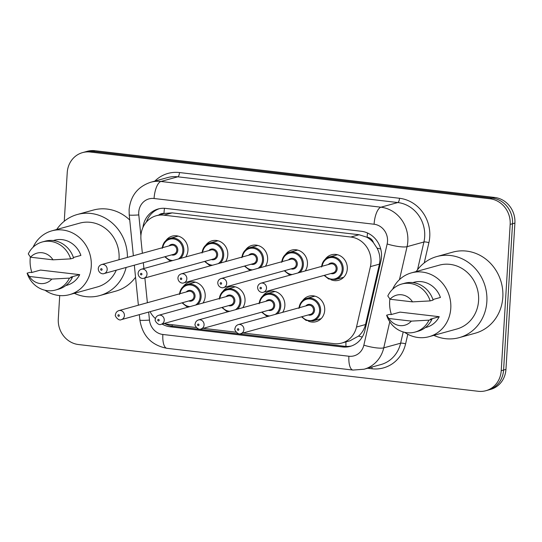 <?xml version="1.0" encoding="UTF-8"?>
<svg xmlns="http://www.w3.org/2000/svg" width="542" height="542" viewBox="0 0 542 542"><rect width="100%" height="100%" fill="white"/><g stroke="black" fill="none" stroke-linecap="round" stroke-linejoin="round"><path stroke-width="0.81" d="M183.128 286.671A13.238 12.168 74.5 0 1 189.436 282.199A13.238 12.168 74.5 0 1 205.194 296.386A13.238 12.168 74.5 0 1 202.972 303.025M222.958 291.325A13.238 12.168 74.5 0 1 229.273 286.853A13.238 12.168 74.5 0 1 245.025 301.047A13.238 12.168 74.5 0 1 242.802 307.68M262.795 295.986A13.238 12.168 74.5 0 1 269.11 291.515A13.238 12.168 74.5 0 1 284.862 305.702A13.238 12.168 74.5 0 1 282.639 312.341M302.632 300.641A13.238 12.168 74.5 0 1 308.94 296.169A13.238 12.168 74.5 0 1 324.699 310.363A13.238 12.168 74.5 0 1 316.006 321.697A13.238 12.168 74.5 0 1 308.29 321.101M165.886 240.601A13.238 12.168 74.5 0 1 172.193 236.129A13.238 12.168 74.5 0 1 187.952 250.323A13.238 12.168 74.5 0 1 185.73 256.955M205.716 245.262A13.238 12.168 74.5 0 1 212.03 240.79A13.238 12.168 74.5 0 1 227.782 254.977A13.238 12.168 74.5 0 1 225.56 261.617M245.553 249.916A13.238 12.168 74.5 0 1 251.867 245.445A13.238 12.168 74.5 0 1 267.619 259.638A13.238 12.168 74.5 0 1 265.397 266.271M285.39 254.577A13.238 12.168 74.5 0 1 291.698 250.106A13.238 12.168 74.5 0 1 307.456 264.3A13.238 12.168 74.5 0 1 305.234 270.932M325.227 259.232A13.238 12.168 74.5 0 1 331.535 254.767A13.238 12.168 74.5 0 1 347.293 268.954A13.238 12.168 74.5 0 1 338.601 280.289A13.238 12.168 74.5 0 1 330.884 279.699M243.026 332.998L334.089 343.648A23.367 21.477 -105.5 0 0 341.731 343.066L350.024 340.776L358.492 336.108C362.042 332.991 364.387 329.136 365.518 324.543L379.434 264.13L379.949 260.174C380.023 255.939 379.041 251.901 377.015 248.067L373.465 242.701A7.791 7.161 -105.5 0 0 367.13 237.227A23.367 8.625 -83.3 0 1 367.537 232.999M341.731 343.066A23.367 21.477 -105.5 0 0 356.501 327.043L370.41 266.623A23.367 21.477 -105.5 0 0 370.985 262.653A23.367 21.477 -105.5 0 0 350.823 237.03L163.894 215.167A23.367 21.477 -105.5 0 0 156.252 215.75A23.367 21.477 -105.5 0 0 140.995 239.794L142.363 253.277M367.13 237.227L366.758 237.186A23.367 21.477 74.5 0 1 373.465 242.701M366.758 237.186L359.122 234.733L172.2 212.87L163.962 213.467A7.791 7.161 -105.5 0 0 158.853 215.032M164.084 323.479A23.367 21.477 -105.5 0 0 167.444 324.157L196.34 327.537M203.189 328.337L236.177 332.199M144.87 277.958L147.37 302.585A23.367 21.477 -105.5 0 0 147.383 302.721M150.073 311.677A23.367 21.477 -105.5 0 0 155.452 318.642M143.318 262.707L143.915 268.527M64.261 221.224L67.235 172.607A23.367 21.477 74.5 0 1 82.58 152.607L84.945 151.95A23.367 21.477 74.5 0 1 92.587 151.374L492.373 198.121A23.367 21.477 74.5 0 1 512.536 223.744L503.586 370.05A23.367 21.477 74.5 0 1 488.247 390.05A23.367 21.477 74.5 0 0 503.586 370.05L512.536 223.744A23.367 21.477 74.5 0 0 492.373 198.121L92.587 151.374A23.367 21.477 74.5 0 0 84.945 151.95L87.309 151.293A23.367 21.477 74.5 0 1 94.952 150.717L494.744 197.471A23.367 21.477 74.5 0 1 514.9 223.094L505.95 369.393A23.367 21.477 74.5 0 1 490.612 389.393L485.883 390.707A23.367 21.477 74.5 0 1 478.234 391.283L78.448 344.529A23.367 21.477 74.5 0 1 58.292 318.906L59.715 295.566M162.044 324.041A23.367 21.477 -105.5 0 0 170.276 326.812L342.524 346.955A23.367 21.477 -105.5 0 0 350.166 346.379A23.367 21.477 -105.5 0 0 364.935 330.349L380.931 260.871A23.367 21.477 -105.5 0 0 381.5 256.901A23.367 21.477 -105.5 0 0 361.345 231.278L165.771 208.406A23.367 21.477 -105.5 0 0 158.129 208.988A23.367 21.477 -105.5 0 0 142.925 227.464M82.58 152.607A23.367 21.477 74.5 0 1 90.223 152.024L490.009 198.778A23.367 21.477 74.5 0 1 510.171 224.402L501.221 370.708A23.367 21.477 74.5 0 1 485.883 390.707M146.394 222.017A23.367 21.477 74.5 0 1 159.321 208.697M351.338 346.013A23.367 21.477 74.5 0 1 344.888 346.304L172.641 326.162A23.367 21.477 74.5 0 1 165.012 323.723M416.209 271.549A42.059 38.658 74.5 0 1 436.805 256.556A42.059 38.658 74.5 0 1 486.851 301.637A42.059 38.658 74.5 0 1 459.237 337.632A42.059 38.658 74.5 0 1 433.864 335.363M436.805 256.556L452.773 252.138A42.059 38.658 74.5 0 1 502.82 297.219A42.059 38.658 74.5 0 1 475.205 333.215L459.237 337.632M391.385 314.509A33.103 30.427 74.5 0 1 389.664 301.21A33.103 30.427 74.5 0 1 389.861 299.035M392.611 289.265A33.103 30.427 74.5 0 1 411.392 272.883A33.103 30.427 74.5 0 1 450.781 308.357A33.103 30.427 74.5 0 1 429.047 336.69A33.103 30.427 74.5 0 1 404.515 332.293M411.392 272.883L439.189 265.187A33.103 30.427 74.5 0 1 478.579 300.668A33.103 30.427 74.5 0 1 456.845 329.001L429.047 336.69M439.244 316.704L430.368 319.157L431.94 319.346L428.986 320.159A24.925 22.906 74.5 0 1 415.036 332.083A24.925 22.906 74.5 0 1 386.622 315.207L389.576 314.387L391.148 314.57L400.023 312.117L439.244 316.704A23.367 21.477 74.5 0 1 426.452 327.307L425.26 327.639M411.337 321.121A15.576 14.316 74.5 0 1 388.885 318.5L411.337 321.121L428.986 320.159M388.885 318.5L386.622 315.207M431.94 319.346A24.925 22.906 74.5 0 1 417.997 331.264L415.036 332.083M432.929 299.523L440.422 297.456A23.367 21.477 74.5 0 0 413.993 282.267L412.801 282.592M390.064 299.245A15.576 14.316 74.5 0 1 412.516 301.874L390.064 299.245L387.801 295.959A24.925 22.906 74.5 0 1 401.744 284.035A24.925 22.906 74.5 0 1 430.158 300.912L433.119 300.092A24.925 22.906 74.5 0 0 404.705 283.215L401.744 284.035M412.516 301.874L430.158 300.912M56.686 229.503A42.059 38.658 74.5 0 1 77.282 214.51A42.059 38.658 74.5 0 1 127.404 257.409M77.282 214.51L93.251 210.093A42.059 38.658 74.5 0 1 129.734 220.032M31.863 272.463A33.103 30.427 74.5 0 1 30.142 259.171A33.103 30.427 74.5 0 1 30.338 256.989M33.089 247.22A33.103 30.427 74.5 0 1 51.869 230.838A33.103 30.427 74.5 0 1 91.259 266.318A33.103 30.427 74.5 0 1 69.525 294.645A33.103 30.427 74.5 0 1 44.993 290.248M51.869 230.838L79.674 223.148A33.103 30.427 74.5 0 1 119.057 258.622A33.103 30.427 74.5 0 1 118.969 259.747M79.721 274.659L70.846 277.118L72.418 277.301L69.464 278.121A24.925 22.906 74.5 0 1 55.514 290.038A24.925 22.906 74.5 0 1 27.1 273.161L30.061 272.348L31.626 272.531L40.501 270.072L79.721 274.659A23.367 21.477 74.5 0 1 66.93 285.261L65.745 285.593M51.815 279.083A15.576 14.316 74.5 0 1 29.363 276.454L51.815 279.083L69.464 278.121M29.363 276.454L27.1 273.161M72.418 277.301A24.925 22.906 74.5 0 1 58.475 289.218L55.514 290.038M73.407 257.484L80.9 255.411A23.367 21.477 74.5 0 0 54.471 240.221L53.279 240.553M116.279 270.187A33.103 30.427 74.5 0 1 97.323 286.955L69.525 294.645M126.123 267.463A42.059 38.658 74.5 0 1 99.714 295.586A42.059 38.658 74.5 0 1 74.342 293.317M135.541 277.233A42.059 38.658 74.5 0 1 115.683 291.169L99.714 295.586M30.542 257.206A15.576 14.316 74.5 0 1 52.994 259.828L30.542 257.206L28.279 253.913A24.925 22.906 74.5 0 1 42.222 241.989A24.925 22.906 74.5 0 1 70.643 258.866L73.597 258.046A24.925 22.906 74.5 0 0 45.182 241.176L42.222 241.989M52.994 259.828L70.643 258.866M379.434 264.13L370.41 266.623M345.972 346.399A23.367 8.625 -83.3 0 1 345.945 341.9M358.492 336.108A23.367 4.675 13 0 0 362.266 337.009M172.214 326.108A23.367 8.625 -83.3 0 1 172.166 324.712M377.015 248.067A23.367 4.675 13 0 0 380.728 249.015M163.962 213.467A23.367 8.625 -83.3 0 1 164.49 208.297M359.122 234.733L350.823 237.03M365.518 324.543L356.501 327.043M172.2 212.87L163.894 215.167M94.952 150.717L90.223 152.024M494.744 197.471L490.009 198.778M514.9 223.094L510.171 224.402M505.95 369.393L501.221 370.708M148.657 312.07L149.47 320.092A15.576 14.316 -105.5 0 0 162.857 334.475L348.906 356.236A15.576 14.316 -105.5 0 0 363.845 345.166L387.144 243.968A15.576 14.316 -105.5 0 0 387.53 241.319A15.576 14.316 -105.5 0 0 374.088 224.239L154.064 198.507A15.576 14.316 -105.5 0 0 138.738 212.227A15.576 14.316 -105.5 0 0 138.793 214.923L140.913 235.77M154.064 198.507A15.576 5.745 96.7 0 1 160.92 181.468L380.945 207.2A31.158 28.638 74.5 0 1 407.821 241.366A31.158 28.638 74.5 0 1 407.062 246.664L423.919 241.996A31.158 28.638 -105.5 0 0 424.684 236.698A31.158 28.638 -105.5 0 0 397.801 202.539L177.776 176.807A31.158 28.638 -105.5 0 0 167.586 177.58L150.73 182.241A31.158 28.638 74.5 0 1 160.92 181.468L177.776 176.807A3.896 1.436 -83.3 0 0 179.49 172.546L399.515 198.277A3.896 1.436 -83.3 0 1 397.801 202.539L380.945 207.2A15.576 5.745 96.7 0 0 374.088 224.239M150.73 182.241C137.79 186.631 130.588 195.764 129.104 209.639L129.213 214.862A15.576 1.118 -5.8 0 0 138.793 214.923M399.515 198.277A35.054 32.215 74.5 0 1 429.752 236.712A35.054 32.215 74.5 0 1 428.898 242.674L424.237 262.911M407.808 334.272L405.592 343.865A35.054 32.215 74.5 0 1 371.981 368.777L367.564 368.262M154.836 181.103A35.054 32.215 74.5 0 1 179.49 172.546M389.766 321.785L383.756 347.856L400.619 343.194L403.207 331.948M363.845 345.166A15.576 3.116 13 0 0 383.756 347.856A31.158 28.638 74.5 0 1 364.068 369.224L380.924 364.563A31.158 28.638 -105.5 0 0 400.619 343.194A3.896 0.779 -167 0 1 405.592 343.865M387.144 243.968A15.576 3.116 13 0 0 407.062 246.664L399.468 279.631M417.536 269.699L423.919 241.996A3.896 0.779 -167 0 1 428.898 242.674M371.92 367.056A3.896 1.436 -83.3 0 1 371.981 368.777M139.341 314.645L139.89 320.031A15.576 1.118 -5.8 0 0 149.47 320.092M162.857 334.475A15.576 5.745 96.7 0 0 166.963 348.316L353.011 370.071L364.068 369.224M348.906 356.236A15.576 5.745 96.7 0 0 353.011 370.071M344.888 346.304L342.524 346.955M172.641 326.162L170.276 326.812M321.67 266.379A11.687 10.738 74.5 0 1 329.292 257.003A11.687 10.738 74.5 0 1 343.188 269.523A11.687 10.738 74.5 0 1 335.518 279.523L328.615 278.981L324.109 275.404M324.631 275.261A10.908 10.02 -105.5 0 0 335.423 278.73A10.908 10.02 -105.5 0 0 342.178 269.523A10.908 10.02 -105.5 0 0 333.195 257.626A10.908 10.02 -105.5 0 0 322.138 266.257M328.377 264.53A5.454 5.014 74.5 0 1 334.082 263.446A5.454 5.014 74.5 0 1 337.144 268.934A5.454 5.014 74.5 0 1 330.871 273.534M263.446 292.192L333.059 272.931A4.675 4.295 -105.5 0 0 336.128 268.934A4.675 4.295 -105.5 0 0 330.566 263.92L260.953 283.181A4.675 4.295 74.5 0 1 266.515 288.188A4.675 4.295 74.5 0 1 263.446 292.192C262.443 292.958 257.823 292.172 257.592 287.362C257.789 285.302 258.907 283.906 260.953 283.181M259.997 288.012A0.779 0.718 -105.5 0 0 260.675 288.866A0.779 0.718 -105.5 0 0 261.44 288.181A0.779 0.718 -105.5 0 0 260.763 287.328A0.779 0.718 -105.5 0 0 259.997 288.012M299.082 307.788A11.687 10.738 74.5 0 1 306.697 298.412A11.687 10.738 74.5 0 1 320.6 310.932A11.687 10.738 74.5 0 1 312.93 320.932L321.108 318.669M302.036 316.67A10.908 10.02 -105.5 0 0 312.836 320.139A10.908 10.02 -105.5 0 0 319.584 310.932A10.908 10.02 -105.5 0 0 310.607 299.028A10.908 10.02 -105.5 0 0 299.543 307.66M305.783 305.939A5.454 5.014 74.5 0 1 311.487 304.855A5.454 5.014 74.5 0 1 314.55 310.342A5.454 5.014 74.5 0 1 308.276 314.943M310.464 314.34A4.675 4.295 -105.5 0 0 313.533 310.336A4.675 4.295 -105.5 0 0 307.978 305.329L238.358 324.59A4.675 4.295 74.5 0 1 243.92 329.597A4.675 4.295 74.5 0 1 240.851 333.601L310.464 314.34M238.846 329.59A0.779 0.718 -105.5 0 0 238.175 328.737A0.779 0.718 -105.5 0 0 237.41 329.421A0.779 0.718 -105.5 0 0 238.08 330.274A0.779 0.718 -105.5 0 0 238.846 329.59M281.84 261.725A11.687 10.738 74.5 0 1 289.455 252.342A11.687 10.738 74.5 0 1 303.357 264.862A11.687 10.738 74.5 0 1 300.004 272.375M284.794 270.607A10.908 10.02 -105.5 0 0 292.267 274.516M297.849 272.972A10.908 10.02 -105.5 0 0 302.341 264.862A10.908 10.02 -105.5 0 0 293.364 252.965A10.908 10.02 -105.5 0 0 282.301 261.596M288.54 259.869A5.454 5.014 74.5 0 1 294.245 258.791A5.454 5.014 74.5 0 1 297.307 264.272A5.454 5.014 74.5 0 1 291.034 268.879M223.609 287.531L293.222 268.27A4.675 4.295 -105.5 0 0 296.291 264.272A4.675 4.295 -105.5 0 0 290.736 259.266L221.116 278.527A4.675 4.295 74.5 0 1 226.678 283.534A4.675 4.295 74.5 0 1 223.609 287.531C222.606 288.303 217.986 287.511 217.755 282.707C217.952 280.641 219.07 279.245 221.116 278.527M220.167 283.351A0.779 0.718 -105.5 0 0 220.838 284.204A0.779 0.718 -105.5 0 0 221.603 283.52A0.779 0.718 -105.5 0 0 220.933 282.667A0.779 0.718 -105.5 0 0 220.167 283.351M242.003 257.064A11.687 10.738 74.5 0 1 249.618 247.687A11.687 10.738 74.5 0 1 263.52 260.207A11.687 10.738 74.5 0 1 260.167 267.721M244.957 265.946A10.908 10.02 -105.5 0 0 252.43 269.862M258.019 268.317A10.908 10.02 -105.5 0 0 262.504 260.207A10.908 10.02 -105.5 0 0 253.527 248.304A10.908 10.02 -105.5 0 0 242.464 256.935M248.703 255.214A5.454 5.014 74.5 0 1 254.408 254.13A5.454 5.014 74.5 0 1 257.47 259.618A5.454 5.014 74.5 0 1 251.197 264.218M183.772 282.877L253.392 263.615A4.675 4.295 -105.5 0 0 256.461 259.611A4.675 4.295 -105.5 0 0 250.899 254.605L181.279 273.866A4.675 4.295 74.5 0 1 186.841 278.873A4.675 4.295 74.5 0 1 183.772 282.877C182.769 283.642 178.149 282.856 177.918 278.046C178.115 275.986 179.239 274.591 181.279 273.866M180.33 278.696A0.779 0.718 -105.5 0 0 181.001 279.55A0.779 0.718 -105.5 0 0 181.766 278.866A0.779 0.718 -105.5 0 0 181.096 278.005A0.779 0.718 -105.5 0 0 180.33 278.696M202.166 252.409A11.687 10.738 74.5 0 1 209.788 243.026A11.687 10.738 74.5 0 1 223.683 255.546A11.687 10.738 74.5 0 1 220.33 263.06M205.12 261.285A10.908 10.02 -105.5 0 0 212.593 265.201M218.182 263.656A10.908 10.02 -105.5 0 0 222.674 255.546A10.908 10.02 -105.5 0 0 213.69 243.649A10.908 10.02 -105.5 0 0 202.633 252.281M208.873 250.553A5.454 5.014 74.5 0 1 214.578 249.476A5.454 5.014 74.5 0 1 217.64 254.957A5.454 5.014 74.5 0 1 211.36 259.564M143.942 278.215L213.555 258.954A4.675 4.295 -105.5 0 0 216.624 254.957A4.675 4.295 -105.5 0 0 211.062 249.943L141.448 269.205A4.675 4.295 74.5 0 1 147.004 274.218A4.675 4.295 74.5 0 1 143.942 278.215C142.932 278.988 138.318 278.195 138.088 273.392C138.285 271.325 139.402 269.93 141.448 269.205M140.493 274.035A0.779 0.718 -105.5 0 0 141.164 274.889A0.779 0.718 -105.5 0 0 141.936 274.205A0.779 0.718 -105.5 0 0 141.259 273.351A0.779 0.718 -105.5 0 0 140.493 274.035M162.336 247.748A11.687 10.738 74.5 0 1 169.951 238.365A11.687 10.738 74.5 0 1 183.853 250.892A11.687 10.738 74.5 0 1 180.5 258.405M165.29 256.63A10.908 10.02 -105.5 0 0 172.756 260.546M178.345 258.995A10.908 10.02 -105.5 0 0 182.837 250.885A10.908 10.02 -105.5 0 0 173.853 238.988A10.908 10.02 -105.5 0 0 162.796 247.619M169.036 245.892A5.454 5.014 74.5 0 1 174.741 244.815A5.454 5.014 74.5 0 1 177.803 250.296A5.454 5.014 74.5 0 1 171.529 254.903M104.105 273.554L173.718 254.293A4.675 4.295 -105.5 0 0 176.787 250.296A4.675 4.295 -105.5 0 0 171.225 245.289L101.611 264.55A4.675 4.295 74.5 0 1 107.174 269.557A4.675 4.295 74.5 0 1 104.105 273.554C103.102 274.327 98.481 273.534 98.251 268.73C98.448 266.664 99.565 265.275 101.611 264.55M100.663 269.381A0.779 0.718 -105.5 0 0 101.334 270.234A0.779 0.718 -105.5 0 0 102.099 269.543A0.779 0.718 -105.5 0 0 101.429 268.69A0.779 0.718 -105.5 0 0 100.663 269.381M259.245 303.134A11.687 10.738 74.5 0 1 266.86 293.75A11.687 10.738 74.5 0 1 280.763 306.271A11.687 10.738 74.5 0 1 277.409 313.784M275.261 314.38A10.908 10.02 -105.5 0 0 279.747 306.271A10.908 10.02 -105.5 0 0 270.77 294.374A10.908 10.02 -105.5 0 0 259.706 303.005M265.946 301.277A5.454 5.014 74.5 0 1 271.65 300.2A5.454 5.014 74.5 0 1 274.713 305.681A5.454 5.014 74.5 0 1 268.439 310.288M270.634 309.678A4.675 4.295 -105.5 0 0 273.703 305.681A4.675 4.295 -105.5 0 0 268.141 300.668L198.521 319.929A4.675 4.295 74.5 0 1 204.083 324.943A4.675 4.295 74.5 0 1 201.014 328.94L270.634 309.678M199.009 324.929A0.779 0.718 -105.5 0 0 198.338 324.075A0.779 0.718 -105.5 0 0 197.573 324.76A0.779 0.718 -105.5 0 0 198.243 325.613A0.779 0.718 -105.5 0 0 199.009 324.929M262.199 312.016A10.908 10.02 -105.5 0 0 269.672 315.925M219.408 298.473A11.687 10.738 74.5 0 1 227.03 289.089A11.687 10.738 74.5 0 1 240.926 301.616A11.687 10.738 74.5 0 1 237.572 309.13M235.424 309.719A10.908 10.02 -105.5 0 0 239.916 301.609A10.908 10.02 -105.5 0 0 230.933 289.713A10.908 10.02 -105.5 0 0 219.876 298.344M226.116 296.616A5.454 5.014 74.5 0 1 231.82 295.539A5.454 5.014 74.5 0 1 234.882 301.027A5.454 5.014 74.5 0 1 228.602 305.627M230.797 305.024A4.675 4.295 -105.5 0 0 233.866 301.02A4.675 4.295 -105.5 0 0 228.304 296.013L158.691 315.275A4.675 4.295 74.5 0 1 164.246 320.281A4.675 4.295 74.5 0 1 161.184 324.279L230.797 305.024M159.179 320.268A0.779 0.718 -105.5 0 0 158.501 319.414A0.779 0.718 -105.5 0 0 157.736 320.105A0.779 0.718 -105.5 0 0 158.406 320.959A0.779 0.718 -105.5 0 0 159.179 320.268M222.362 307.355A10.908 10.02 -105.5 0 0 229.835 311.271M179.578 293.818A11.687 10.738 74.5 0 1 187.193 284.435A11.687 10.738 74.5 0 1 201.096 296.955A11.687 10.738 74.5 0 1 197.742 304.469M195.587 305.065A10.908 10.02 -105.5 0 0 200.079 296.955A10.908 10.02 -105.5 0 0 191.096 285.058A10.908 10.02 -105.5 0 0 180.039 293.689M186.279 291.962A5.454 5.014 74.5 0 1 191.983 290.885A5.454 5.014 74.5 0 1 195.045 296.366A5.454 5.014 74.5 0 1 188.772 300.966M190.96 300.363A4.675 4.295 -105.5 0 0 194.029 296.366A4.675 4.295 -105.5 0 0 188.467 291.352L118.854 310.613A4.675 4.295 74.5 0 1 124.416 315.627A4.675 4.295 74.5 0 1 121.347 319.624L190.96 300.363M119.342 315.613A0.779 0.718 -105.5 0 0 118.671 314.76A0.779 0.718 -105.5 0 0 117.905 315.444A0.779 0.718 -105.5 0 0 118.576 316.298A0.779 0.718 -105.5 0 0 119.342 315.613M182.532 302.693A10.908 10.02 -105.5 0 0 189.998 306.609M164.531 213.46L156.252 215.75M139.89 320.031C142.492 335.898 151.516 345.322 166.963 348.316M129.213 214.862L133.366 255.763M134.321 265.194L138.386 305.214M335.518 279.523L343.703 277.26M321.562 267.037C322.185 261.806 324.76 258.459 329.292 257.003L337.47 254.74M314.882 296.149L306.697 298.412C302.165 299.868 299.59 303.208 298.967 308.445M238.358 324.59C236.312 325.315 235.194 326.711 234.998 328.77C233.677 329.34 238.06 335.457 240.851 333.601M301.515 316.813L306.04 320.397L312.93 320.932M290.675 274.957L288.778 274.327L284.272 270.749M281.725 262.382C282.348 257.145 284.923 253.798 289.455 252.342L297.639 250.079M250.844 270.302L248.941 269.665L244.442 266.088M241.888 257.721C242.511 252.484 245.086 249.144 249.618 247.687L257.802 245.418M211.007 265.641L209.11 265.011L204.605 261.434M202.058 253.06C202.674 247.829 205.255 244.483 209.788 243.026L217.965 240.763M171.17 260.98L169.273 260.35L164.768 256.772M162.221 248.405C162.844 243.168 165.418 239.821 169.951 238.365L178.128 236.102M275.045 291.488L266.86 293.75C262.328 295.207 259.753 298.554 259.13 303.784M198.521 319.929C196.482 320.654 195.357 322.05 195.161 324.116C193.846 324.685 198.223 330.803 201.014 328.94M261.684 312.158L266.203 315.742L268.087 316.365M235.208 286.826L227.03 289.089C222.498 290.546 219.917 293.893 219.3 299.13M158.691 315.275C156.645 316 155.527 317.388 155.33 319.455C154.009 320.024 158.393 326.142 161.184 324.279M221.847 307.497L226.366 311.081L228.25 311.711M195.371 282.172L187.193 284.435C182.661 285.891 180.086 289.238 179.463 294.469M118.854 310.613C116.808 311.338 115.69 312.734 115.493 314.8C114.172 315.363 118.556 321.487 121.347 319.624M182.01 302.836L186.536 306.426L188.413 307.05"/></g></svg>
